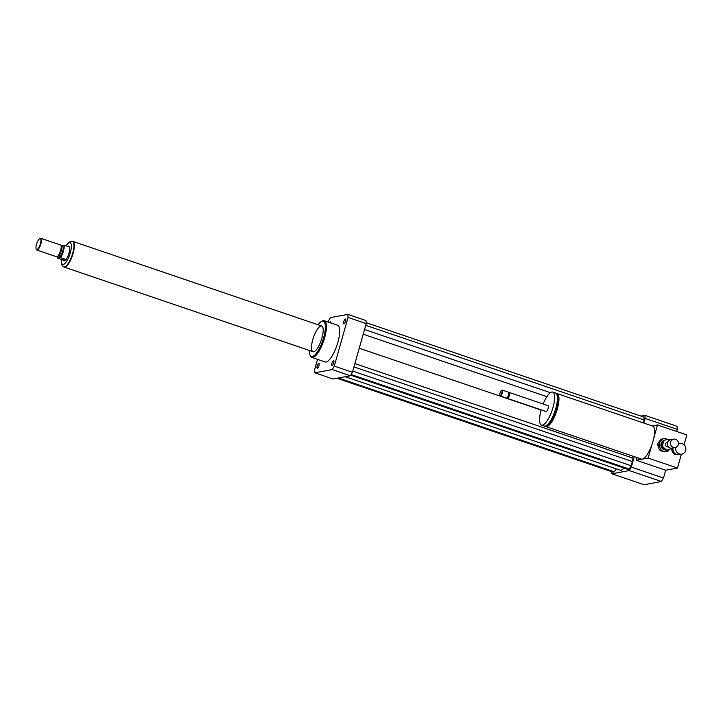 <?xml version="1.0" encoding="UTF-8"?>
<svg xmlns="http://www.w3.org/2000/svg" width="723" height="723" viewBox="0 0 723 723"><rect width="100%" height="100%" fill="white"/><g stroke="black" fill="none" stroke-linecap="round" stroke-linejoin="round"><path stroke-width="1.08" d="M329.688 322.575A2.576 0.786 108.8 0 1 330.646 321.753A2.576 0.786 108.8 0 1 330.899 322.991M318.924 365.612A2.576 0.786 108.8 0 1 317.225 368.206A2.576 0.786 108.8 0 1 317.307 365.522A2.576 0.786 108.8 0 1 318.879 363.335A2.576 0.786 108.8 0 1 318.924 365.612M333.538 360.56A2.576 0.786 108.8 0 1 333.674 360.569A2.576 0.786 108.8 0 1 333.592 363.262A2.576 0.786 108.8 0 1 332.02 365.449A2.576 0.786 108.8 0 1 332.038 362.964A2.576 0.786 108.8 0 1 333.538 360.56M343.741 321.59A2.576 0.786 108.8 0 1 345.44 318.988A2.576 0.786 108.8 0 1 345.359 321.681A2.576 0.786 108.8 0 1 343.786 323.868A2.576 0.786 108.8 0 1 343.741 321.59M678.454 443.913A5.423 5.097 -100.6 0 1 685.775 447.862A5.423 5.097 -100.6 0 1 681.762 454.134A5.423 5.097 -100.6 0 1 675.806 447.392M681.762 454.134L679.005 454.65A5.423 5.097 -100.6 0 1 673.041 447.953M677.008 454.595A5.034 4.727 -100.6 0 1 672.001 448.143M545.106 426.127A17.433 5.305 -71.2 0 0 545.811 426.579A17.433 5.305 -71.2 0 0 546.733 426.633A17.433 5.305 -71.2 0 0 556.9 410.375A17.433 5.305 -71.2 0 0 557.035 393.565A17.433 5.305 -71.2 0 0 556.204 393.493M611.739 471.685A38.744 11.785 -71.2 0 0 611.929 473.8L629.254 470.565L661.409 481.5A38.744 11.785 -71.2 0 0 663.488 478.02L665.693 470.239L636.33 460.262L648.124 458.066L651.821 444.97A17.433 5.305 108.8 0 1 642.358 459.141A17.433 5.305 108.8 0 1 641.437 459.087L545.811 426.579M651.821 444.97A17.433 5.305 -71.2 0 0 653.791 438.03L657.496 424.943L686.85 434.921L684.066 444.753M557.035 393.565L652.652 426.073A17.433 5.305 108.8 0 1 653.791 438.03M546.977 425.187A15.888 4.826 -71.2 0 0 547.157 425.16A15.888 4.826 -71.2 0 0 556.077 411.378A15.888 4.826 -71.2 0 0 557.108 395.382M541.156 409.851A17.433 5.305 -71.2 0 0 541.473 425.106L544.274 426.055A17.433 5.305 -71.2 0 0 545.196 426.109A17.433 5.305 -71.2 0 0 555.363 409.851A17.433 5.305 -71.2 0 0 555.499 393.041L552.697 392.092A17.433 5.305 -71.2 0 0 543.145 403.985M541.473 425.106A17.433 5.305 -71.2 0 0 542.404 425.16A17.433 5.305 -71.2 0 0 552.562 408.902A17.433 5.305 -71.2 0 0 552.697 392.092M507.094 397.813L507.239 398.156A3.1 0.94 -71.2 0 0 507.474 398.409L546.091 411.532A3.1 0.94 -71.2 0 0 546.254 411.541A3.1 0.94 -71.2 0 0 548.061 408.649A3.1 0.94 -71.2 0 0 548.088 405.666L509.471 392.535A3.1 0.94 -71.2 0 0 509.128 392.589L508.802 392.779M507.474 398.409A3.1 0.94 -71.2 0 0 507.636 398.418A3.1 0.94 -71.2 0 0 509.444 395.526A3.1 0.94 -71.2 0 0 509.471 392.535M507.266 397.686A2.521 0.768 -71.2 0 0 507.41 397.632A2.521 0.768 -71.2 0 0 508.667 395.535A2.521 0.768 -71.2 0 0 508.947 393.113L508.649 392.426A3.1 0.94 -71.2 0 0 508.423 392.182L502.304 390.104A3.1 0.94 -71.2 0 0 501.97 390.158A3.1 0.94 -71.2 0 0 501.735 390.339M500 395.436A3.1 0.94 -71.2 0 0 500.072 395.716A3.1 0.94 -71.2 0 0 500.307 395.969L506.425 398.048A3.1 0.94 -71.2 0 0 506.588 398.057A3.1 0.94 -71.2 0 0 506.76 397.993A3.1 0.94 -71.2 0 0 508.314 395.418A3.1 0.94 -71.2 0 0 508.649 392.426M500.307 395.969A3.1 0.94 -71.2 0 0 500.47 395.978A3.1 0.94 -71.2 0 0 502.277 393.086A3.1 0.94 -71.2 0 0 502.304 390.104M500.226 395.49A2.711 0.822 -71.2 0 0 501.925 392.544A2.711 0.822 -71.2 0 0 501.536 390.402A2.711 0.822 -71.2 0 0 500.171 392.652A2.711 0.822 -71.2 0 0 499.882 395.264A2.711 0.822 -71.2 0 0 500.226 395.49M652.227 425.928L657.496 424.943M665.693 470.239L677.478 468.043L648.124 458.066M636.33 460.262L637.09 457.605M681.391 454.198L677.478 468.043M629.254 470.565A38.744 11.785 -71.2 0 0 631.333 467.094L634.288 456.656M643.795 423.054L645.115 418.409A38.744 11.785 -71.2 0 0 644.871 415.364L640.985 416.096M643.298 422.892L644.13 419.973L643.904 417.081L366.172 322.675M350.727 375.174L627.7 469.326L629.2 469.046L631.17 465.748L632.354 461.554L632.065 457.813L632.697 456.114M345.223 376.719L621.075 470.492L624.139 468.115M336.918 378.265L612.905 472.083L614.396 471.803L616.186 468.829M631.333 467.094L663.488 478.02M676.665 431.459L677.27 429.345A38.744 11.785 -71.2 0 0 677.026 426.299L644.871 415.364M645.115 418.409L677.27 429.345M611.929 473.8L644.085 484.735L661.409 481.5M309.327 350.438A18.599 5.657 -71.2 0 0 309.968 354.957L310.366 355.861A19.376 5.892 -71.2 0 0 311.821 357.424A19.376 5.892 -71.2 0 0 312.842 357.487A19.376 5.892 -71.2 0 0 324.139 339.421A19.376 5.892 -71.2 0 0 324.284 320.741A19.376 5.892 -71.2 0 0 322.178 321.093L321.319 321.572A18.599 5.657 -71.2 0 0 318.057 324.763M324.284 320.741L337.569 325.26A19.376 5.892 108.8 0 1 337.415 343.94A19.376 5.892 108.8 0 1 326.127 361.997A19.376 5.892 108.8 0 1 325.097 361.943L311.821 357.424M309.968 354.957A18.599 5.657 -71.2 0 0 312.354 356.511A18.599 5.657 -71.2 0 0 324.012 336.303A18.599 5.657 -71.2 0 0 321.319 321.572M313.71 351.73A13.565 4.121 -71.2 0 0 321.608 339.087A13.565 4.121 -71.2 0 0 321.717 326.01A13.565 4.121 -71.2 0 0 313.448 337.514A13.565 4.121 -71.2 0 0 312.987 351.685A13.565 4.121 -71.2 0 0 313.71 351.73M328.125 322.042L328.396 321.093A38.744 11.785 108.8 0 1 330.483 317.614L347.808 314.378L365.983 320.56A38.744 11.785 108.8 0 1 366.218 323.606L352.444 372.282A38.744 11.785 108.8 0 1 350.357 375.761L333.032 378.997L314.857 372.815A38.744 11.785 108.8 0 1 314.622 369.769L317.56 359.376M347.808 314.378A38.744 11.785 108.8 0 1 348.043 317.424L334.27 366.109A38.744 11.785 108.8 0 1 332.182 369.58L314.857 372.815M366.218 323.606L348.043 317.424M352.444 372.282L334.27 366.109M350.357 375.761L332.182 369.58M364.537 329.525L550.357 392.688M363.208 334.216L546.868 396.656M365.73 325.332L644.13 419.973M359.25 348.233L541.093 410.049M351.134 374.523L629.2 469.046M352.77 371.107L631.17 465.748M353.963 366.913L632.354 461.554M354.903 363.588L632.065 457.813M338.418 377.993L614.396 471.803M62.567 259.819L57.677 258.156L60.434 257.641L65.323 259.304L63.769 260.831L62.567 259.819L65.323 259.304M68.821 246.181A7.745 2.359 108.8 0 1 68.911 246.209A7.745 2.359 108.8 0 1 68.649 254.297A7.745 2.359 108.8 0 1 63.922 260.876A7.745 2.359 108.8 0 1 63.859 260.858M67.7 246.398L68.757 246.154L68.866 246.787L63.976 245.124A7.745 2.359 108.8 0 1 60.434 257.641M57.677 258.156A7.745 2.359 108.8 0 1 57.479 256.602M61.193 245.666A7.745 2.359 108.8 0 1 61.211 245.639L63.976 245.124M72.662 241.482A13.448 4.085 108.8 0 1 72.842 241.527A13.448 4.085 108.8 0 1 72.381 255.571A13.448 4.085 108.8 0 1 64.184 266.986A13.448 4.085 108.8 0 1 64.013 266.914M40.018 238.518A5.811 1.771 108.8 0 1 39.982 245.034A5.811 1.771 108.8 0 1 36.15 249.074A5.811 1.771 108.8 0 1 36.783 243.47A5.811 1.771 108.8 0 1 39.693 238.644A5.811 1.771 108.8 0 1 40.018 238.518M39.901 238.545A6.2 1.889 108.8 0 1 40.127 238.4A6.2 1.889 108.8 0 1 40.47 238.265A6.2 1.889 108.8 0 1 40.804 238.283A6.2 1.889 108.8 0 1 40.587 244.763A6.2 1.889 108.8 0 1 36.81 250.022A6.2 1.889 108.8 0 1 36.349 249.525A6.2 1.889 108.8 0 1 36.258 249.272M40.804 238.283L60.515 244.989A6.2 1.889 108.8 0 1 60.804 245.196A6.2 1.889 108.8 0 1 60.307 251.468A6.2 1.889 108.8 0 1 56.882 256.737A6.2 1.889 108.8 0 1 56.521 256.728L36.81 250.022M60.804 245.196L61.5 246.037A5.621 1.708 108.8 0 1 61.039 251.712A5.621 1.708 108.8 0 1 57.948 256.493L56.882 256.737M61.383 245.901L62.63 246.326A5.621 1.708 108.8 0 1 62.44 252.191A5.621 1.708 108.8 0 1 59.015 256.963L57.768 256.538M72.318 241.355A13.565 4.121 108.8 0 1 72.878 241.419A13.565 4.121 108.8 0 1 72.417 255.581A13.565 4.121 108.8 0 1 64.148 267.094A13.565 4.121 108.8 0 1 63.669 266.805M663.172 440.732L667.763 439.213L663.172 440.732A5.423 5.097 -100.6 0 0 662.241 441.907L663.289 441.708L662.666 445.657L661.626 445.856L662.241 441.907M665.061 449.932L662.132 447.311L663.181 447.121L666.109 449.742L665.061 449.932A5.423 5.097 -100.6 0 0 666.498 450.221L671.098 448.703A5.423 5.097 -100.6 0 0 671.577 448.188M669.751 439.991L669.2 439.503A5.423 5.097 -100.6 0 0 667.763 439.213M662.132 447.311A5.423 5.097 -100.6 0 1 661.626 445.856M663.181 447.121A5.423 5.097 -100.6 0 1 662.666 445.657M667.546 450.031A5.423 5.097 -100.6 0 1 666.109 449.742M666.407 451.55L660.967 450.971L666.407 451.55A6.588 6.182 -100.6 0 0 666.507 451.532L665.196 451.776A6.588 6.182 -100.6 0 1 665.106 451.794M663.994 438.608L662.883 438.816A6.588 6.182 -100.6 0 0 662.783 438.825A6.588 6.182 -100.6 0 0 660.813 439.584L662.123 439.34L659.466 442.711L658.156 442.955L660.813 439.584M667.582 439.25L664.193 438.563A6.588 6.182 -100.6 0 0 664.094 438.581L662.783 438.825M657.794 445.251L659.105 445.007L660.569 449.2L659.268 449.444L657.794 445.251A6.588 6.182 -100.6 0 1 658.156 442.955M666.507 451.532A6.588 6.182 -100.6 0 0 668.477 450.781L669.706 449.218M662.123 439.34A6.588 6.182 -100.6 0 1 664.094 438.581M659.105 445.007A6.588 6.182 -100.6 0 1 659.466 442.711M662.277 450.727A6.588 6.182 -100.6 0 1 660.569 449.2M664.744 449.652A4.645 4.365 -100.6 0 1 662.648 441.301M660.967 450.971A6.588 6.182 -100.6 0 1 659.268 449.444M675.119 439.168A4.266 4.004 -100.6 0 1 675.246 447.537A4.266 4.004 -100.6 0 1 670.528 444.085A4.266 4.004 -100.6 0 1 675.119 439.168M675.246 447.537L672.11 448.124A4.266 4.004 -100.6 0 1 667.392 444.672A4.266 4.004 -100.6 0 1 670.546 439.747L673.682 439.159M668.45 446.832L668.079 446.904A2.323 2.187 -100.6 0 1 665.512 445.025A2.323 2.187 -100.6 0 1 667.23 442.331L667.6 442.268M663.289 441.708A5.423 5.097 -100.6 0 1 664.22 440.542M66.136 245.865A11.505 3.498 108.8 0 1 69.507 242.612A11.505 3.498 108.8 0 1 70.773 250.998A11.505 3.498 108.8 0 1 64.781 263.624A11.505 3.498 108.8 0 1 61.518 259.458M61.383 259.412L61.41 263.452L62.232 265.621L63.832 266.868A13.448 4.085 -71.2 0 0 72.038 255.454A13.448 4.085 -71.2 0 0 72.49 241.41L70.899 241.301L68.504 242.621L66.001 245.82M679.765 443.47L678.472 443.705M507.41 397.632L506.76 397.993M499.882 395.264L500.072 395.716M36.15 249.074L36.349 249.525M64.148 267.094L312.987 351.685M72.878 241.419L321.717 326.01"/></g></svg>
